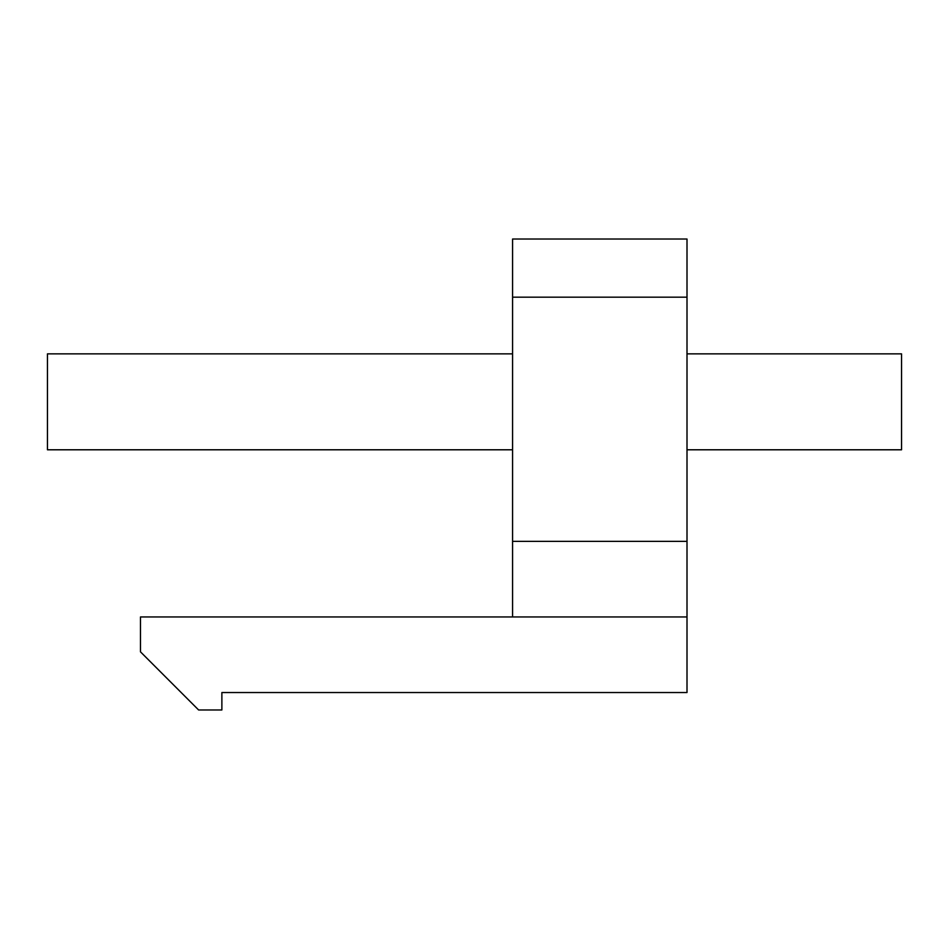 <?xml version="1.0" encoding="UTF-8"?>
<svg xmlns="http://www.w3.org/2000/svg" width="949" height="949" viewBox="0 0 949 949"><rect width="100%" height="100%" fill="white"/><g stroke="black" fill="none" stroke-linecap="round" stroke-linejoin="round"><path stroke-width="1.42" d="M687.005 616.945L687.005 692.533L221.876 692.533L221.876 709.971L198.614 709.971L140.476 651.833L140.476 616.945L687.005 616.945L687.005 239.029L512.579 239.029L512.579 297.167L687.005 297.167M512.579 616.945L512.579 297.167M512.579 353.858L47.45 353.858L47.45 449.79L512.579 449.79M687.005 353.858L901.55 353.858L901.55 449.79L687.005 449.79M512.579 541.357L687.005 541.357"/></g></svg>

